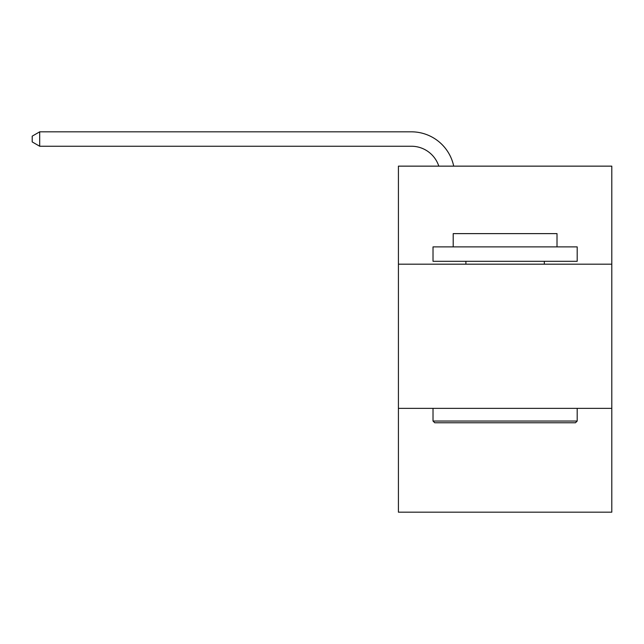 <?xml version="1.0" encoding="UTF-8"?>
<svg xmlns="http://www.w3.org/2000/svg" width="644" height="644" viewBox="0 0 644 644"><rect width="100%" height="100%" fill="white"/><g stroke="black" fill="none" stroke-linecap="round" stroke-linejoin="round"><path stroke-width="0.97" d="M611.8 264.185L611.8 166.144L398.419 166.144L398.419 264.185L611.8 264.185L611.8 512.173L398.419 512.173L398.419 264.185M611.8 408.36L398.419 408.36M411.387 146.244A28.835 28.835 0 0 1 438.806 166.144A28.835 28.835 0 0 0 411.387 146.244A28.835 28.835 0 0 1 438.806 166.144A28.835 28.835 0 0 0 411.387 146.244A28.835 28.835 0 0 1 438.806 166.144A28.835 28.835 0 0 0 411.387 146.244A28.835 28.835 0 0 1 438.806 166.144A28.835 28.835 0 0 0 411.387 146.244A28.835 28.835 0 0 1 438.806 166.144A28.835 28.835 0 0 0 411.387 146.244A28.835 28.835 0 0 1 438.806 166.144A28.835 28.835 0 0 0 411.387 146.244A28.835 28.835 0 0 1 438.806 166.144A28.835 28.835 0 0 0 411.387 146.244A28.835 28.835 0 0 1 438.806 166.144A28.835 28.835 0 0 0 411.387 146.244A28.835 28.835 0 0 1 438.806 166.144A28.835 28.835 0 0 0 411.387 146.244A28.835 28.835 0 0 1 438.806 166.144A28.835 28.835 0 0 0 411.387 146.244A28.835 28.835 0 0 1 438.806 166.144A28.835 28.835 0 0 0 411.387 146.244A28.835 28.835 0 0 1 438.806 166.144A28.835 28.835 0 0 0 411.387 146.244A28.835 28.835 0 0 1 438.806 166.144A28.835 28.835 0 0 0 411.387 146.244A28.835 28.835 0 0 1 438.806 166.144A28.835 28.835 0 0 0 411.387 146.244A28.835 28.835 0 0 1 438.806 166.144A28.835 28.835 0 0 0 411.387 146.244A28.835 28.835 0 0 1 438.806 166.144A28.835 28.835 0 0 0 411.387 146.244A28.835 28.835 0 0 1 438.806 166.144A28.835 28.835 0 0 0 411.387 146.244A28.835 28.835 0 0 1 438.806 166.144A28.835 28.835 0 0 0 411.387 146.244A28.835 28.835 0 0 1 438.806 166.144A28.835 28.835 0 0 0 411.387 146.244A28.835 28.835 0 0 1 438.806 166.144A28.835 28.835 0 0 0 411.387 146.244A28.835 28.835 0 0 1 438.806 166.144A28.835 28.835 0 0 0 411.387 146.244A28.835 28.835 0 0 1 438.806 166.144A28.835 28.835 0 0 0 411.387 146.244A28.835 28.835 0 0 1 438.806 166.144A28.835 28.835 0 0 0 411.387 146.244A28.835 28.835 0 0 1 438.806 166.144A28.835 28.835 0 0 0 411.387 146.244A28.835 28.835 0 0 1 438.806 166.144A28.835 28.835 0 0 0 411.387 146.244A28.835 28.835 0 0 1 438.806 166.144A28.835 28.835 0 0 0 411.387 146.244A28.835 28.835 0 0 1 438.806 166.144A28.835 28.835 0 0 0 411.387 146.244A28.835 28.835 0 0 1 438.806 166.144A28.835 28.835 0 0 0 411.387 146.244A28.835 28.835 0 0 1 438.806 166.144A28.835 28.835 0 0 0 411.387 146.244A28.835 28.835 0 0 1 438.806 166.144A28.835 28.835 0 0 0 411.387 146.244L39.695 146.244L32.2 141.922L32.2 136.15L39.695 131.827L411.387 131.827A43.253 43.253 0 0 1 453.714 166.144M434.748 422.778L433.018 421.047L577.193 421.047L575.47 422.778L434.748 422.778M577.193 246.885L577.193 261.303L433.018 261.303L433.018 246.885L577.193 246.885M453.207 246.885L453.207 233.619L557.012 233.619L557.012 246.885M577.193 408.36L577.193 421.047M433.018 408.36L433.018 421.047M544.325 261.303L544.325 264.185M465.894 261.303L465.894 264.185M39.695 146.244L39.695 131.827L411.387 131.827"/></g></svg>
